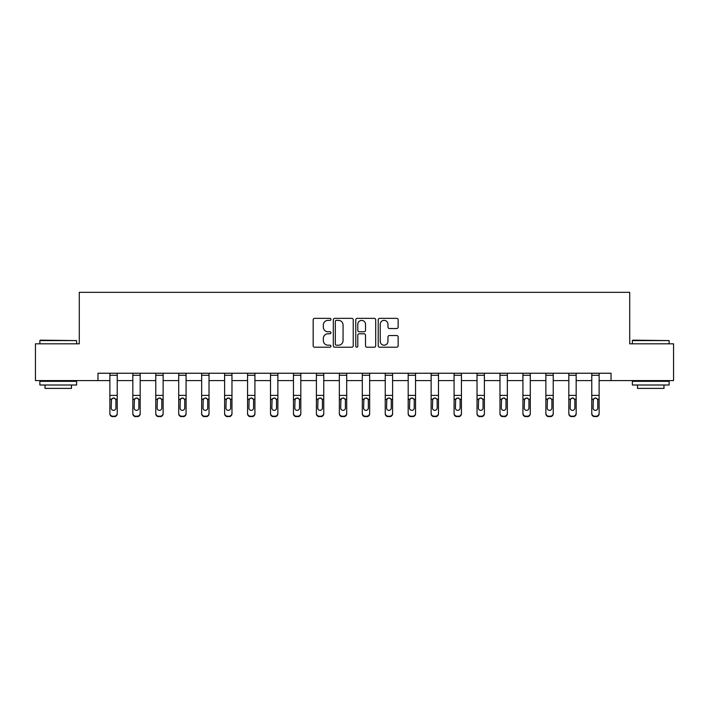 <?xml version="1.0" encoding="UTF-8"?>
<svg xmlns="http://www.w3.org/2000/svg" width="709" height="709" viewBox="0 0 709 709"><rect width="100%" height="100%" fill="white"/><g stroke="black" fill="none" stroke-linecap="round" stroke-linejoin="round"><path stroke-width="1.06" d="M330.961 319.36A1.01 1.01 0 0 0 329.951 318.35L314.61 318.35A1.445 1.445 0 0 0 313.174 319.794L313.174 345.779A1.445 1.445 0 0 0 314.61 347.224L329.951 347.224A1.01 1.01 0 0 0 330.961 346.214A1.01 1.01 0 0 0 329.951 345.203L327.966 345.203A4.617 4.617 0 0 1 323.348 340.586L323.348 338.423A4.617 4.617 0 0 1 327.966 333.797L329.951 333.797A1.01 1.01 0 0 0 330.961 332.787A1.01 1.01 0 0 0 329.951 331.777L327.966 331.777A4.617 4.617 0 0 1 323.348 327.159L323.348 324.988A4.617 4.617 0 0 1 327.966 320.371L329.951 320.371A1.01 1.01 0 0 0 330.961 319.36M396.694 328.533A1.445 1.445 0 0 0 398.139 327.088L398.139 319.794A1.445 1.445 0 0 0 396.694 318.35L379.661 318.35A1.445 1.445 0 0 0 378.216 319.794L378.216 345.779A1.445 1.445 0 0 0 379.661 347.224L396.694 347.224A1.445 1.445 0 0 0 398.139 345.779L398.139 336.979A1.445 1.445 0 0 0 396.694 335.534L389.401 335.534A1.445 1.445 0 0 0 387.965 336.979L387.965 341.339A3.864 3.864 0 0 1 384.101 345.203A3.864 3.864 0 0 1 380.237 341.339L380.237 324.235A3.864 3.864 0 0 1 384.101 320.371A3.864 3.864 0 0 1 387.965 324.235L387.965 327.088A1.445 1.445 0 0 0 389.401 328.533L396.694 328.533M97.966 380.591L35.45 380.591L35.45 343.821L79.284 343.821L79.284 292.338L629.716 292.338L629.716 343.821L673.55 343.821L673.55 380.591L611.034 380.591L611.034 373.244L97.966 373.244L97.966 380.591L109.877 380.591M353.233 319.794A1.445 1.445 0 0 0 351.797 318.35L334.754 318.35A1.445 1.445 0 0 0 333.31 319.794L333.31 345.779A1.445 1.445 0 0 0 334.754 347.224L351.797 347.224A1.445 1.445 0 0 0 353.233 345.779L353.233 319.794M357.203 318.35L374.246 318.35A1.445 1.445 0 0 1 375.69 319.794L375.69 345.779A1.445 1.445 0 0 1 374.246 347.224L366.952 347.224A1.445 1.445 0 0 1 365.507 345.779L365.507 335.242A1.445 1.445 0 0 0 364.063 333.797L359.233 333.797A1.445 1.445 0 0 0 357.788 335.242L357.788 346.214A1.01 1.01 0 0 1 356.778 347.224A1.01 1.01 0 0 1 355.767 346.214L355.767 319.794A1.445 1.445 0 0 1 357.203 318.35M117.233 380.591L132.831 380.591M140.178 380.591L155.776 380.591M163.132 380.591L178.721 380.591M186.077 380.591L201.666 380.591M209.022 380.591L224.611 380.591M231.967 380.591L247.565 380.591M254.912 380.591L270.51 380.591M277.866 380.591L293.455 380.591M300.811 380.591L316.4 380.591M323.756 380.591L339.345 380.591M346.701 380.591L362.299 380.591M369.655 380.591L385.244 380.591M392.6 380.591L408.189 380.591M415.545 380.591L431.134 380.591M438.49 380.591L454.088 380.591M461.435 380.591L477.033 380.591M484.389 380.591L499.978 380.591M507.334 380.591L522.923 380.591M530.279 380.591L545.868 380.591M553.224 380.591L568.822 380.591M576.169 380.591L591.767 380.591M599.123 380.591L611.034 380.591M336.341 320.371A1.01 1.01 0 0 0 335.33 321.381L335.33 344.193A1.01 1.01 0 0 0 336.341 345.203L338.441 345.203A4.617 4.617 0 0 0 343.059 340.586L343.059 324.988A4.617 4.617 0 0 0 338.441 320.371L336.341 320.371M365.507 324.305A3.864 3.864 0 0 0 361.643 320.441A3.864 3.864 0 0 0 357.788 324.305L357.788 330.332A1.445 1.445 0 0 0 359.233 331.777L364.063 331.777A1.445 1.445 0 0 0 365.507 330.332L365.507 324.305M109.877 399.654L109.877 413.285A2.942 2.916 -0 0 0 112.82 416.201L114.291 416.201A2.942 2.916 -0 0 0 117.233 413.285L117.233 413.746A2.942 2.916 180 0 1 114.291 416.662L114.291 416.201M115.913 408.029L115.913 400.284L115.913 408.029A2.357 2.331 180 0 1 113.555 410.36A2.357 2.331 180 0 0 115.913 408.029M111.207 408.49L111.207 408.029A2.357 2.331 180 0 0 113.555 410.36M112.332 398.263L111.207 400.098M114.787 398.263L113.555 397.917L115.647 399.194L115.913 400.284M117.233 373.244L117.233 413.285M109.877 373.244L109.877 413.285M112.82 416.201L114.291 416.662M112.82 416.662A2.942 2.916 180 0 1 109.877 413.746M109.877 399.194L111.464 399.194L111.207 408.029M111.464 399.194L113.555 397.917M40.307 340.143L76.634 340.586L39.864 340.586L40.307 340.143M58.253 385.005L39.864 385.005L39.864 381.327L76.634 381.327L76.634 385.005L58.253 385.005M71.485 385.005L71.485 388.39L45.013 388.39L45.013 385.005M632.8 340.143L669.136 340.586L632.366 340.586L632.8 340.143M650.747 385.005L632.366 385.005L632.366 381.327L669.136 381.327L669.136 385.005L650.747 385.005M663.987 385.005L663.987 388.39L637.515 388.39L637.515 385.005M132.831 399.654L132.831 413.285A2.942 2.916 -0 0 0 135.773 416.201L137.236 416.201A2.942 2.916 -0 0 0 140.178 413.285L140.178 413.746A2.942 2.916 180 0 1 137.236 416.662L137.236 416.201M138.858 408.029L138.858 400.284L138.858 408.029A2.357 2.331 180 0 1 136.5 410.36A2.357 2.331 180 0 0 138.858 408.029M134.152 408.49L134.152 408.029A2.357 2.331 180 0 0 136.5 410.36M135.277 398.263L134.152 400.098M137.732 398.263L136.5 397.917L138.601 399.194L138.858 400.284M155.776 399.654L155.776 413.285A2.942 2.916 -0 0 0 158.719 416.201L160.19 416.201A2.942 2.916 -0 0 0 163.132 413.285L163.132 413.746A2.942 2.916 180 0 1 160.19 416.662L160.19 416.201M161.803 408.029L161.803 400.284L161.803 408.029A2.357 2.331 180 0 1 159.454 410.36A2.357 2.331 180 0 0 161.803 408.029M157.097 408.49L157.097 408.029A2.357 2.331 180 0 0 159.454 410.36M158.222 398.263L157.097 400.098M160.677 398.263L159.454 397.917L161.546 399.194L161.803 400.284M140.178 373.244L140.178 413.285M132.831 373.244L132.831 413.285M135.773 416.201L137.236 416.662M135.773 416.662A2.942 2.916 180 0 1 132.831 413.746M132.831 399.194L134.409 399.194L134.152 408.029M134.409 399.194L136.5 397.917M163.132 373.244L163.132 413.285M155.776 373.244L155.776 413.285M158.719 416.201L160.19 416.662M158.719 416.662A2.942 2.916 180 0 1 155.776 413.746M155.776 399.194L157.363 399.194L157.097 408.029M157.363 399.194L159.454 397.917M178.721 399.654L178.721 413.285A2.942 2.916 -0 0 0 181.664 416.201L183.135 416.201A2.942 2.916 -0 0 0 186.077 413.285L186.077 413.746A2.942 2.916 180 0 1 183.135 416.662L183.135 416.201M184.748 408.029L184.748 400.284L184.748 408.029A2.357 2.331 180 0 1 182.399 410.36A2.357 2.331 180 0 0 184.748 408.029M180.042 408.49L180.042 408.029A2.357 2.331 180 0 0 182.399 410.36M181.167 398.263L180.042 400.098M183.622 398.263L182.399 397.917L184.491 399.194L184.748 400.284M201.666 399.654L201.666 413.285A2.942 2.916 -0 0 0 204.609 416.201L206.08 416.201A2.942 2.916 -0 0 0 209.022 413.285L209.022 413.746A2.942 2.916 180 0 1 206.08 416.662L206.08 416.201M207.702 408.029L207.702 400.284L207.702 408.029A2.357 2.331 180 0 1 205.344 410.36A2.357 2.331 180 0 0 207.702 408.029M202.996 408.49L202.996 408.029A2.357 2.331 180 0 0 205.344 410.36M204.121 398.263L202.996 400.098M206.576 398.263L205.344 397.917L207.436 399.194L207.702 400.284M224.611 399.654L224.611 413.285A2.942 2.916 -0 0 0 227.554 416.201L229.025 416.201A2.942 2.916 -0 0 0 231.967 413.285L231.967 413.746A2.942 2.916 180 0 1 229.025 416.662L229.025 416.201M230.647 408.029L230.647 400.284L230.647 408.029A2.357 2.331 180 0 1 228.289 410.36A2.357 2.331 180 0 0 230.647 408.029M225.941 408.49L225.941 408.029A2.357 2.331 180 0 0 228.289 410.36M227.066 398.263L225.941 400.098M229.521 398.263L228.289 397.917L230.381 399.194L230.647 400.284M186.077 373.244L186.077 413.285M178.721 373.244L178.721 413.285M181.664 416.201L183.135 416.662M181.664 416.662A2.942 2.916 180 0 1 178.721 413.746M178.721 399.194L180.308 399.194L180.042 408.029M180.308 399.194L182.399 397.917M209.022 373.244L209.022 413.285M201.666 373.244L201.666 413.285M204.609 416.201L206.08 416.662M204.609 416.662A2.942 2.916 180 0 1 201.666 413.746M201.666 399.194L203.253 399.194L202.996 408.029M203.253 399.194L205.344 397.917M231.967 373.244L231.967 413.285M224.611 373.244L224.611 413.285M227.554 416.201L229.025 416.662M227.554 416.662A2.942 2.916 180 0 1 224.611 413.746M224.611 399.194L226.198 399.194L225.941 408.029M226.198 399.194L228.289 397.917M247.565 399.654L247.565 413.285A2.942 2.916 -0 0 0 250.507 416.201L251.979 416.201A2.942 2.916 -0 0 0 254.912 413.285L254.912 413.746A2.942 2.916 180 0 1 251.979 416.662L251.979 416.201M253.592 408.029L253.592 400.284L253.592 408.029A2.357 2.331 180 0 1 251.243 410.36A2.357 2.331 180 0 0 253.592 408.029M248.886 408.49L248.886 408.029A2.357 2.331 180 0 0 251.243 410.36M250.011 398.263L248.886 400.098M252.466 398.263L251.243 397.917L253.335 399.194L253.592 400.284M254.912 373.244L254.912 413.285M247.565 373.244L247.565 413.285M250.507 416.201L251.979 416.662M250.507 416.662A2.942 2.916 180 0 1 247.565 413.746M247.565 399.194L249.143 399.194L248.886 408.029M249.143 399.194L251.243 397.917M270.51 399.654L270.51 413.285A2.942 2.916 -0 0 0 273.452 416.201L274.924 416.201A2.942 2.916 -0 0 0 277.866 413.285L277.866 413.746A2.942 2.916 180 0 1 274.924 416.662L274.924 416.201M276.537 408.029L276.537 400.284L276.537 408.029A2.357 2.331 180 0 1 274.188 410.36A2.357 2.331 180 0 0 276.537 408.029M271.831 408.49L271.831 408.029A2.357 2.331 180 0 0 274.188 410.36M272.956 398.263L271.831 400.098M275.411 398.263L274.188 397.917L276.28 399.194L276.537 400.284M277.866 373.244L277.866 413.285M270.51 373.244L270.51 413.285M273.452 416.201L274.924 416.662M273.452 416.662A2.942 2.916 180 0 1 270.51 413.746M270.51 399.194L272.096 399.194L271.831 408.029M272.096 399.194L274.188 397.917M293.455 399.654L293.455 413.285A2.942 2.916 -0 0 0 296.397 416.201L297.869 416.201A2.942 2.916 -0 0 0 300.811 413.285L300.811 413.746A2.942 2.916 180 0 1 297.869 416.662L297.869 416.201M299.49 408.029L299.49 400.284L299.49 408.029A2.357 2.331 180 0 1 297.133 410.36A2.357 2.331 180 0 0 299.49 408.029M294.776 408.49L294.776 408.029A2.357 2.331 180 0 0 297.133 410.36M295.901 398.263L294.776 400.098M298.365 398.263L297.133 397.917L299.225 399.194L299.49 400.284M300.811 373.244L300.811 413.285M293.455 373.244L293.455 413.285M296.397 416.201L297.869 416.662M296.397 416.662A2.942 2.916 180 0 1 293.455 413.746M293.455 399.194L295.041 399.194L294.776 408.029M295.041 399.194L297.133 397.917M316.4 399.654L316.4 413.285A2.942 2.916 -0 0 0 319.342 416.201L320.814 416.201A2.942 2.916 -0 0 0 323.756 413.285L323.756 413.746A2.942 2.916 180 0 1 320.814 416.662L320.814 416.201M322.435 408.029L322.435 400.284L322.435 408.029A2.357 2.331 180 0 1 320.078 410.36A2.357 2.331 180 0 0 322.435 408.029M317.729 408.49L317.729 408.029A2.357 2.331 180 0 0 320.078 410.36M318.855 398.263L317.729 400.098M321.31 398.263L320.078 397.917L322.17 399.194L322.435 400.284M323.756 373.244L323.756 413.285M316.4 373.244L316.4 413.285M319.342 416.201L320.814 416.662M319.342 416.662A2.942 2.916 180 0 1 316.4 413.746M316.4 399.194L317.986 399.194L317.729 408.029M317.986 399.194L320.078 397.917M339.345 399.654L339.345 413.285A2.942 2.916 -0 0 0 342.287 416.201L343.759 416.201A2.942 2.916 -0 0 0 346.701 413.285L346.701 413.746A2.942 2.916 180 0 1 343.759 416.662L343.759 416.201M345.38 408.029L345.38 400.284L345.38 408.029A2.357 2.331 180 0 1 343.023 410.36A2.357 2.331 180 0 0 345.38 408.029M340.674 408.49L340.674 408.029A2.357 2.331 180 0 0 343.023 410.36M341.8 398.263L340.674 400.098M344.255 398.263L343.023 397.917L345.123 399.194L345.38 400.284M346.701 373.244L346.701 413.285M339.345 373.244L339.345 413.285M342.287 416.201L343.759 416.662M342.287 416.662A2.942 2.916 180 0 1 339.345 413.746M339.345 399.194L340.932 399.194L340.674 408.029M340.932 399.194L343.023 397.917M362.299 399.654L362.299 413.285A2.942 2.916 -0 0 0 365.241 416.201L366.713 416.201A2.942 2.916 -0 0 0 369.655 413.285L369.655 413.746A2.942 2.916 180 0 1 366.713 416.662L366.713 416.201M368.326 408.029L368.326 400.284L368.326 408.029A2.357 2.331 180 0 1 365.977 410.36A2.357 2.331 180 0 0 368.326 408.029M363.62 408.49L363.62 408.029A2.357 2.331 180 0 0 365.977 410.36M364.745 398.263L363.62 400.098M367.2 398.263L365.977 397.917L368.068 399.194L368.326 400.284M369.655 373.244L369.655 413.285M362.299 373.244L362.299 413.285M365.241 416.201L366.713 416.662M365.241 416.662A2.942 2.916 180 0 1 362.299 413.746M362.299 399.194L363.877 399.194L363.62 408.029M363.877 399.194L365.977 397.917M385.244 399.654L385.244 413.285A2.942 2.916 -0 0 0 388.186 416.201L389.658 416.201A2.942 2.916 -0 0 0 392.6 413.285L392.6 413.746A2.942 2.916 180 0 1 389.658 416.662L389.658 416.201M391.271 408.029L391.271 400.284L391.271 408.029A2.357 2.331 180 0 1 388.922 410.36A2.357 2.331 180 0 0 391.271 408.029M386.565 408.49L386.565 408.029A2.357 2.331 180 0 0 388.922 410.36M387.69 398.263L386.565 400.098M390.145 398.263L388.922 397.917L391.013 399.194L391.271 400.284M392.6 373.244L392.6 413.285M385.244 373.244L385.244 413.285M388.186 416.201L389.658 416.662M388.186 416.662A2.942 2.916 180 0 1 385.244 413.746M385.244 399.194L386.83 399.194L386.565 408.029M386.83 399.194L388.922 397.917M408.189 399.654L408.189 413.285A2.942 2.916 -0 0 0 411.131 416.201L412.603 416.201A2.942 2.916 -0 0 0 415.545 413.285L415.545 413.746A2.942 2.916 180 0 1 412.603 416.662L412.603 416.201M414.224 408.029L414.224 400.284L414.224 408.029A2.357 2.331 180 0 1 411.867 410.36A2.357 2.331 180 0 0 414.224 408.029M409.51 408.49L409.51 408.029A2.357 2.331 180 0 0 411.867 410.36M410.635 398.263L409.51 400.098M413.099 398.263L411.867 397.917L413.959 399.194L414.224 400.284M415.545 373.244L415.545 413.285M408.189 373.244L408.189 413.285M411.131 416.201L412.603 416.662M411.131 416.662A2.942 2.916 180 0 1 408.189 413.746M408.189 399.194L409.775 399.194L409.51 408.029M409.775 399.194L411.867 397.917M431.134 399.654L431.134 413.285A2.942 2.916 -0 0 0 434.076 416.201L435.548 416.201A2.942 2.916 -0 0 0 438.49 413.285L438.49 413.746A2.942 2.916 180 0 1 435.548 416.662L435.548 416.201M437.169 408.029L437.169 400.284L437.169 408.029A2.357 2.331 180 0 1 434.812 410.36A2.357 2.331 180 0 0 437.169 408.029M432.463 408.49L432.463 408.029A2.357 2.331 180 0 0 434.812 410.36M433.589 398.263L432.463 400.098M436.044 398.263L434.812 397.917L436.904 399.194L437.169 400.284M438.49 373.244L438.49 413.285M431.134 373.244L431.134 413.285M434.076 416.201L435.548 416.662M434.076 416.662A2.942 2.916 180 0 1 431.134 413.746M431.134 399.194L432.72 399.194L432.463 408.029M432.72 399.194L434.812 397.917M454.088 399.654L454.088 413.285A2.942 2.916 -0 0 0 457.021 416.201L458.493 416.201A2.942 2.916 -0 0 0 461.435 413.285L461.435 413.746A2.942 2.916 180 0 1 458.493 416.662L458.493 416.201M460.114 408.029L460.114 400.284L460.114 408.029A2.357 2.331 180 0 1 457.757 410.36A2.357 2.331 180 0 0 460.114 408.029M455.408 408.49L455.408 408.029A2.357 2.331 180 0 0 457.757 410.36M456.534 398.263L455.408 400.098M458.989 398.263L457.757 397.917L459.857 399.194L460.114 400.284M461.435 373.244L461.435 413.285M454.088 373.244L454.088 413.285M457.021 416.201L458.493 416.662M457.021 416.662A2.942 2.916 180 0 1 454.088 413.746M454.088 399.194L455.665 399.194L455.408 408.029M455.665 399.194L457.757 397.917M477.033 399.654L477.033 413.285A2.942 2.916 -0 0 0 479.975 416.201L481.446 416.201A2.942 2.916 -0 0 0 484.389 413.285L484.389 413.746A2.942 2.916 180 0 1 481.446 416.662L481.446 416.201M483.059 408.029L483.059 400.284L483.059 408.029A2.357 2.331 180 0 1 480.711 410.36A2.357 2.331 180 0 0 483.059 408.029M478.353 408.49L478.353 408.029A2.357 2.331 180 0 0 480.711 410.36M479.479 398.263L478.353 400.098M481.934 398.263L480.711 397.917L482.802 399.194L483.059 400.284M484.389 373.244L484.389 413.285M477.033 373.244L477.033 413.285M479.975 416.201L481.446 416.662M479.975 416.662A2.942 2.916 180 0 1 477.033 413.746M477.033 399.194L478.619 399.194L478.353 408.029M478.619 399.194L480.711 397.917M499.978 399.654L499.978 413.285A2.942 2.916 -0 0 0 502.92 416.201L504.391 416.201A2.942 2.916 -0 0 0 507.334 413.285L507.334 413.746A2.942 2.916 180 0 1 504.391 416.662L504.391 416.201M506.004 408.029L506.004 400.284L506.004 408.029A2.357 2.331 180 0 1 503.656 410.36A2.357 2.331 180 0 0 506.004 408.029M501.298 408.49L501.298 408.029A2.357 2.331 180 0 0 503.656 410.36M502.424 398.263L501.298 400.098M504.879 398.263L503.656 397.917L505.747 399.194L506.004 400.284M507.334 373.244L507.334 413.285M499.978 373.244L499.978 413.285M502.92 416.201L504.391 416.662M502.92 416.662A2.942 2.916 180 0 1 499.978 413.746M499.978 399.194L501.564 399.194L501.298 408.029M501.564 399.194L503.656 397.917M522.923 399.654L522.923 413.285A2.942 2.916 -0 0 0 525.865 416.201L527.336 416.201A2.942 2.916 -0 0 0 530.279 413.285L530.279 413.746A2.942 2.916 180 0 1 527.336 416.662L527.336 416.201M528.958 408.029L528.958 400.284L528.958 408.029A2.357 2.331 180 0 1 526.601 410.36A2.357 2.331 180 0 0 528.958 408.029M524.252 408.49L524.252 408.029A2.357 2.331 180 0 0 526.601 410.36M525.378 398.263L524.252 400.098M527.833 398.263L526.601 397.917L528.692 399.194L528.958 400.284M530.279 373.244L530.279 413.285M522.923 373.244L522.923 413.285M525.865 416.201L527.336 416.662M525.865 416.662A2.942 2.916 180 0 1 522.923 413.746M522.923 399.194L524.509 399.194L524.252 408.029M524.509 399.194L526.601 397.917M545.868 399.654L545.868 413.285A2.942 2.916 -0 0 0 548.81 416.201L550.281 416.201A2.942 2.916 -0 0 0 553.224 413.285L553.224 413.746A2.942 2.916 180 0 1 550.281 416.662L550.281 416.201M551.903 408.029L551.903 400.284L551.903 408.029A2.357 2.331 180 0 1 549.546 410.36A2.357 2.331 180 0 0 551.903 408.029M547.197 408.49L547.197 408.029A2.357 2.331 180 0 0 549.546 410.36M548.323 398.263L547.197 400.098M550.778 398.263L549.546 397.917L551.637 399.194L551.903 400.284M553.224 373.244L553.224 413.285M545.868 373.244L545.868 413.285M548.81 416.201L550.281 416.662M548.81 416.662A2.942 2.916 180 0 1 545.868 413.746M545.868 399.194L547.454 399.194L547.197 408.029M547.454 399.194L549.546 397.917M568.822 399.654L568.822 413.285A2.942 2.916 -0 0 0 571.764 416.201L573.226 416.201A2.942 2.916 -0 0 0 576.169 413.285L576.169 413.746A2.942 2.916 180 0 1 573.226 416.662L573.226 416.201M574.848 408.029L574.848 400.284L574.848 408.029A2.357 2.331 180 0 1 572.5 410.36A2.357 2.331 180 0 0 574.848 408.029M570.142 408.49L570.142 408.029A2.357 2.331 180 0 0 572.5 410.36M571.268 398.263L570.142 400.098M573.723 398.263L572.5 397.917L574.591 399.194L574.848 400.284M576.169 373.244L576.169 413.285M568.822 373.244L568.822 413.285M571.764 416.201L573.226 416.662M571.764 416.662A2.942 2.916 180 0 1 568.822 413.746M568.822 399.194L570.399 399.194L570.142 408.029M570.399 399.194L572.5 397.917M591.767 399.654L591.767 413.285A2.942 2.916 -0 0 0 594.709 416.201L596.18 416.201A2.942 2.916 -0 0 0 599.123 413.285L599.123 413.746A2.942 2.916 180 0 1 596.18 416.662L596.18 416.201M597.793 408.029L597.793 400.284L597.793 408.029A2.357 2.331 180 0 1 595.445 410.36A2.357 2.331 180 0 0 597.793 408.029M593.087 408.49L593.087 408.029A2.357 2.331 180 0 0 595.445 410.36M594.213 398.263L593.087 400.098M596.668 398.263L595.445 397.917L597.536 399.194L597.793 400.284M599.123 373.244L599.123 413.285M591.767 373.244L591.767 413.285M594.709 416.201L596.18 416.662M594.709 416.662A2.942 2.916 180 0 1 591.767 413.746M591.767 399.194L593.353 399.194L593.087 408.029M593.353 399.194L595.445 397.917M109.877 373.271L117.233 373.271M115.647 399.194L117.233 399.194M109.877 395.392L117.233 395.392M109.877 375.283L117.233 375.283M132.831 373.271L140.178 373.271M138.601 399.194L140.178 399.194M132.831 395.392L140.178 395.392M132.831 375.283L140.178 375.283M155.776 373.271L163.132 373.271M161.546 399.194L163.132 399.194M155.776 395.392L163.132 395.392M155.776 375.283L163.132 375.283M178.721 373.271L186.077 373.271M184.491 399.194L186.077 399.194M178.721 395.392L186.077 395.392M178.721 375.283L186.077 375.283M201.666 373.271L209.022 373.271M207.436 399.194L209.022 399.194M201.666 395.392L209.022 395.392M201.666 375.283L209.022 375.283M224.611 373.271L231.967 373.271M230.381 399.194L231.967 399.194M224.611 395.392L231.967 395.392M224.611 375.283L231.967 375.283M247.565 373.271L254.912 373.271M253.335 399.194L254.912 399.194M247.565 395.392L254.912 395.392M247.565 375.283L254.912 375.283M270.51 373.271L277.866 373.271M276.28 399.194L277.866 399.194M270.51 395.392L277.866 395.392M270.51 375.283L277.866 375.283M293.455 373.271L300.811 373.271M299.225 399.194L300.811 399.194M293.455 395.392L300.811 395.392M293.455 375.283L300.811 375.283M316.4 373.271L323.756 373.271M322.17 399.194L323.756 399.194M316.4 395.392L323.756 395.392M316.4 375.283L323.756 375.283M339.345 373.271L346.701 373.271M345.123 399.194L346.701 399.194M339.345 395.392L346.701 395.392M339.345 375.283L346.701 375.283M362.299 373.271L369.655 373.271M368.068 399.194L369.655 399.194M362.299 395.392L369.655 395.392M362.299 375.283L369.655 375.283M385.244 373.271L392.6 373.271M391.013 399.194L392.6 399.194M385.244 395.392L392.6 395.392M385.244 375.283L392.6 375.283M408.189 373.271L415.545 373.271M413.959 399.194L415.545 399.194M408.189 395.392L415.545 395.392M408.189 375.283L415.545 375.283M431.134 373.271L438.49 373.271M436.904 399.194L438.49 399.194M431.134 395.392L438.49 395.392M431.134 375.283L438.49 375.283M454.088 373.271L461.435 373.271M459.857 399.194L461.435 399.194M454.088 395.392L461.435 395.392M454.088 375.283L461.435 375.283M477.033 373.271L484.389 373.271M482.802 399.194L484.389 399.194M477.033 395.392L484.389 395.392M477.033 375.283L484.389 375.283M499.978 373.271L507.334 373.271M505.747 399.194L507.334 399.194M499.978 395.392L507.334 395.392M499.978 375.283L507.334 375.283M522.923 373.271L530.279 373.271M528.692 399.194L530.279 399.194M522.923 395.392L530.279 395.392M522.923 375.283L530.279 375.283M545.868 373.271L553.224 373.271M551.637 399.194L553.224 399.194M545.868 395.392L553.224 395.392M545.868 375.283L553.224 375.283M568.822 373.271L576.169 373.271M574.591 399.194L576.169 399.194M568.822 395.392L576.169 395.392M568.822 375.283L576.169 375.283M591.767 373.271L599.123 373.271M597.536 399.194L599.123 399.194M591.767 395.392L599.123 395.392M591.767 375.283L599.123 375.283M39.864 343.821L39.864 340.586M48.247 381.327L48.247 380.591M68.25 381.327L68.25 380.591M76.634 343.821L76.634 340.586M632.366 343.821L632.366 340.586M640.75 381.327L640.75 380.591M660.753 381.327L660.753 380.591M669.136 343.821L669.136 340.586"/></g></svg>
